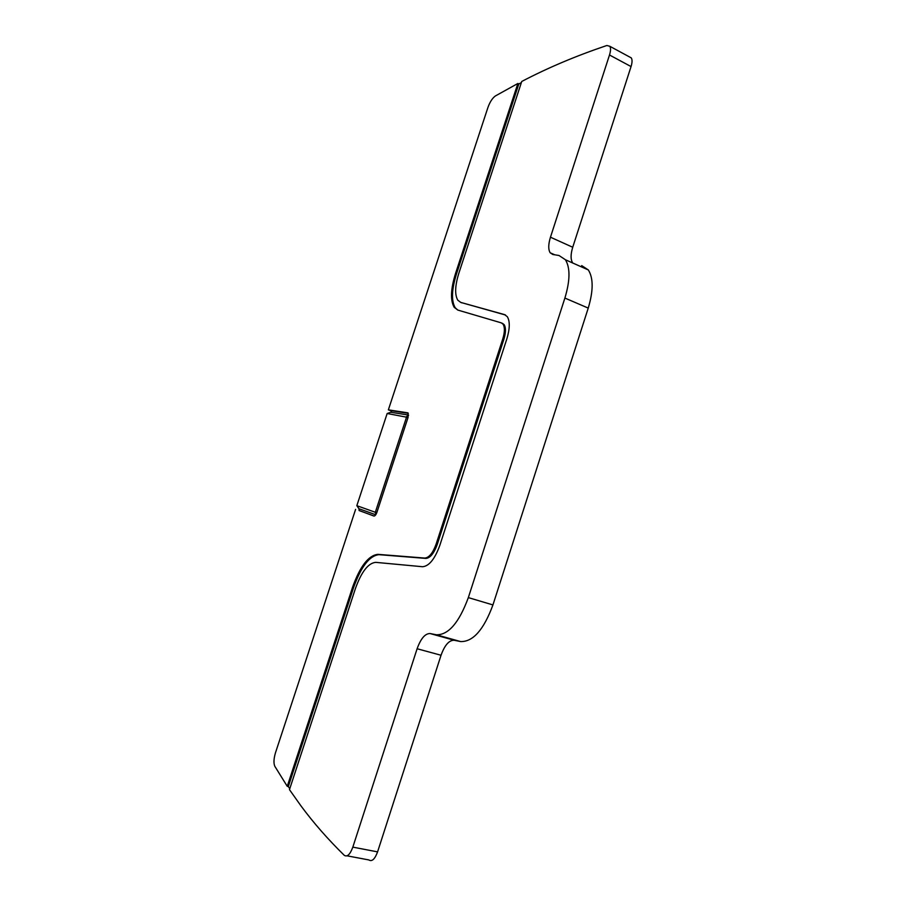 <?xml version="1.0" encoding="UTF-8"?>
<svg xmlns="http://www.w3.org/2000/svg" width="906" height="906" viewBox="0 0 906 906"><rect width="100%" height="100%" fill="white"/><g stroke="black" fill="none" stroke-linecap="round" stroke-linejoin="round"><path stroke-width="1.36" d="M572.83 263.046L572.603 262.763C570.542 259.444 570.587 254.28 572.728 247.259L631.052 66.568C632.286 62.537 632.365 59.637 631.267 57.882L629.398 56.874M347.055 855.83L368.855 859.941C371.936 861.889 374.846 859.205 377.575 851.878L441.041 655.253C444.699 645.14 449.07 640.146 454.178 640.27L460.61 641.561C473 641.969 483.781 629.761 492.943 604.925L588.243 308.097C593.407 290.769 593.441 278.051 588.322 269.943L581.686 265.605M376.069 514.257L375.118 512.207L356.828 505.684L387.168 413.498L390.724 412.253L408.561 415.061M356.828 505.684L358.969 508.73L375.741 514.778M374.212 516.058L359.116 510.554L358.969 508.73M359.104 510.486L373.861 516.024C374.948 516.126 375.979 514.868 376.953 512.241L408.062 417.428L407.983 412.91M289.773 788.73L288.312 786.544L287.247 786.317L274.835 766.306C273.487 763.237 273.725 758.673 275.526 752.614L355.605 509.376M289.467 789.647L301.052 806C313.453 822.784 327.859 839.216 344.246 855.298C347.213 857.246 350.078 854.528 352.83 847.133L417.111 648.741C420.803 638.537 425.129 633.475 430.101 633.543L436.364 634.778C448.436 635.072 459.093 622.682 468.334 597.609L564.891 298.063C570.146 280.588 570.327 267.814 565.423 259.75L558.991 255.492L552.785 254.484L550.157 252.763C548.187 249.467 548.289 244.28 550.463 237.202L609.5 54.994C610.757 50.929 610.87 48.029 609.817 46.285L606.873 45.493C576.091 55.866 547.711 67.859 521.731 81.472L458.912 273.023C454.982 285.65 454.619 294.71 457.813 300.214L460.792 302.423L504.506 314.597L507.292 316.67C510.067 321.302 509.908 328.742 506.816 338.98L439.818 545.389C434.812 559.093 429.048 566.205 422.547 566.726L375.696 562.354C368.187 563.102 361.437 571.822 355.435 588.504L289.467 789.647M521.346 82.639L518.81 83.964L517.87 83.488L495.412 95.945C492.445 98.052 489.942 101.902 487.915 107.52L388.368 409.852L407.734 412.819M391.72 411.052L388.368 409.852M390.724 412.253L391.936 410.803L408.334 413.329M375.118 512.207L376.964 512.207M408.006 417.621L406.534 417.179L375.503 511.731M406.534 417.179L387.168 413.498M457.768 310.056L455.208 307.746C451.199 300.849 451.641 289.512 456.545 273.748L518.81 83.964M288.312 786.544L353.668 587.337C361.098 566.612 369.512 555.718 378.912 554.665L425.945 558.413C430.225 558.017 434.008 553.34 437.27 544.381L503.849 339.354C505.888 332.615 505.99 327.723 504.155 324.654L502.366 323.295M460.758 302.411L505.537 315.028M287.247 786.317L352.638 587.043L353.668 587.337M456.545 273.748L455.582 273.329L517.87 83.488M378.912 554.665L377.87 554.347C368.493 555.412 360.078 566.307 352.638 587.043M377.87 554.347L424.846 558.073C429.116 557.677 432.898 552.988 436.16 544.03L502.773 338.923C504.812 332.185 504.925 327.281 503.09 324.223L501.301 322.864L457.847 310.079L454.212 307.338C450.214 300.441 450.667 289.105 455.582 273.329M377.575 851.878L352.83 847.133M441.041 655.253L417.111 648.741M454.178 640.27L430.101 633.543M460.61 641.561L436.364 634.778M492.943 604.925L468.334 597.609M588.243 308.097L564.891 298.063M572.728 247.259L550.463 237.202M631.052 66.568L609.5 54.994M406.5 416.601L408.504 415.526M424.846 558.073L425.945 558.413M437.27 544.381L436.16 544.03M502.773 338.923L503.849 339.354M461.788 302.83L460.792 302.423M505.514 315.016L504.506 314.597M588.322 269.943L565.423 259.75M554.744 254.801L550.157 252.763M631.267 57.882L609.817 46.285M504.155 324.654L503.09 324.223M455.208 307.746L454.212 307.338"/></g></svg>
